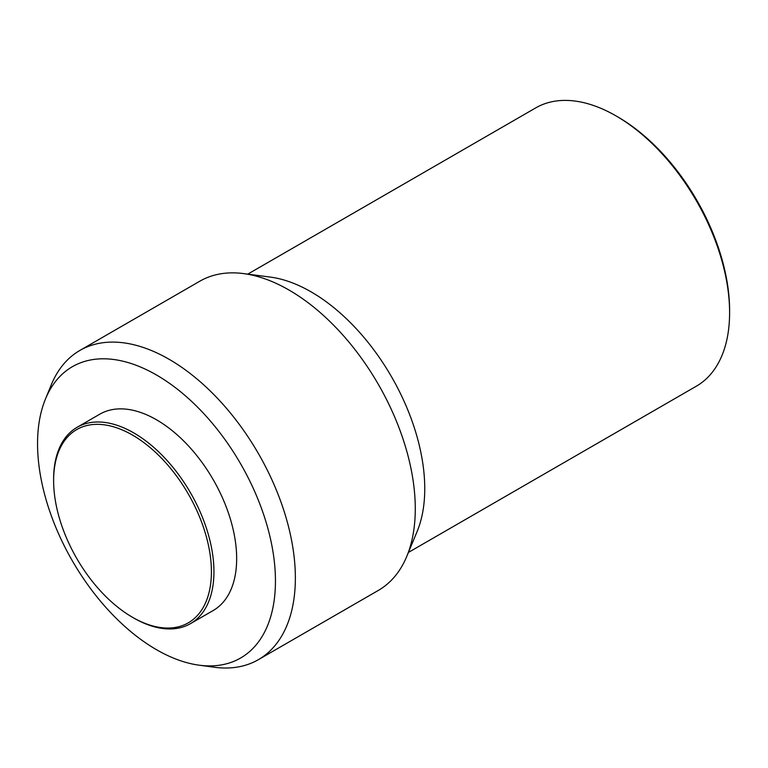 <?xml version="1.0" encoding="UTF-8"?>
<svg xmlns="http://www.w3.org/2000/svg" width="768" height="768" viewBox="0 0 768 768"><rect width="100%" height="100%" fill="white"/><g stroke="black" fill="none" stroke-linecap="round" stroke-linejoin="round"><path stroke-width="1.15" d="M133.776 618.029L132.518 617.299A111.571 64.416 60 0 1 53.626 480.643A111.571 64.416 60 0 1 132.518 435.091A111.571 64.416 60 0 1 211.411 571.747A111.571 64.416 60 0 1 132.518 617.299L133.786 618.029A113.357 65.453 60 0 1 133.776 618.029A113.357 65.453 60 0 0 190.464 623.645L213.187 610.522A113.357 65.453 60 0 0 230.563 519.686A113.357 65.453 60 0 0 156.499 419.789A113.357 65.453 60 0 0 99.821 414.173L77.098 427.296A113.357 65.453 60 0 1 133.786 432.912A113.357 65.453 60 0 1 207.84 532.8A113.357 65.453 60 0 1 190.464 623.645M156.499 375.005A168.211 97.123 60 0 1 273.475 554.966A168.211 97.123 60 0 1 198.941 665.155A168.211 97.123 60 0 1 156.499 649.699A168.211 97.123 60 0 1 45.389 399.187A168.211 97.123 60 0 1 156.499 375.005M45.389 399.187L51.206 384.97A178.522 103.066 60 0 1 79.862 350.458A178.522 103.066 60 0 1 169.123 359.299A178.522 103.066 60 0 1 285.754 516.614A178.522 103.066 60 0 1 258.384 659.664A178.522 103.066 60 0 1 214.166 667.229L198.941 665.155M79.862 350.458L199.786 281.222A178.522 103.066 60 0 1 243.466 273.581A178.522 103.066 60 0 1 289.046 290.064A178.522 103.066 60 0 1 406.762 556.426A178.522 103.066 60 0 1 378.307 590.429L258.384 659.664M243.466 273.581L270.115 277.056A160.666 92.765 60 0 1 311.136 291.888A160.666 92.765 60 0 1 417.082 531.61L406.762 556.426M729.6 312.662L729.6 310.474A157.987 91.219 60 0 0 617.885 116.976L615.994 115.882A160.666 92.765 60 0 1 729.6 312.662A160.666 92.765 60 0 1 696.326 386.208L408.422 552.432M247.757 274.138L535.661 107.923A160.666 92.765 60 0 1 615.994 115.882L617.885 116.976M53.626 480.643L53.626 479.194A113.357 65.453 60 0 1 77.098 427.296"/></g></svg>
